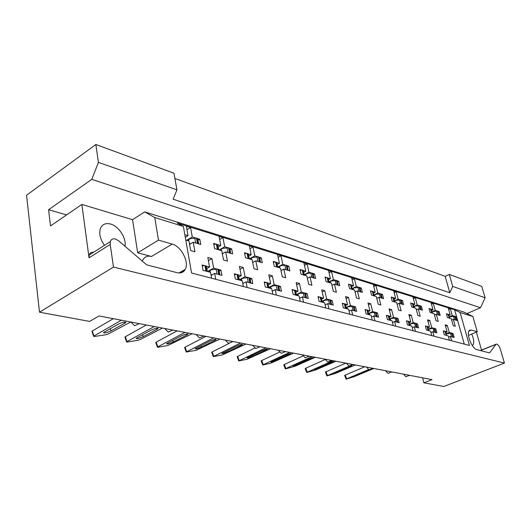 <?xml version="1.0" encoding="UTF-8"?>
<svg xmlns="http://www.w3.org/2000/svg" width="531" height="531" viewBox="0 0 531 531"><rect width="100%" height="100%" fill="white"/><g stroke="black" fill="none" stroke-linecap="round" stroke-linejoin="round"><path stroke-width="0.8" d="M66.607 214.889L48.587 209.732L50.518 225.934L81.874 204.422L89.035 257.82L110.222 244.426L110.362 241.605C111.165 239.275 112.844 238.406 115.393 238.99L118.599 240.782L146.722 264.883L177.062 272.675C180.799 273.518 183.514 272.43 185.193 269.416L178.974 272.967M142.328 261.119L142.647 260.303C144.412 256.792 147.352 255.524 151.461 256.493L137.682 252.809L132.558 219.695L144.711 211.896L463.842 312.055L472.862 316.496L477.269 331.769L471.362 330.07L469.65 330.236C465.468 332.154 471.72 348.821 476.977 349.69L489.555 352.923L495.908 344.407L496.83 344.115C498.244 344.752 499.405 346.424 500.328 349.132L504.45 363.065L443.816 386.495L423.891 382.831L422.576 377.807M471.734 334.065C474.15 339.833 474.375 343.657 472.411 345.542L472.344 345.581M104.481 245.335C100.372 239.567 98.965 234.125 100.246 229.014C101.959 224.427 105.39 222.761 110.521 224.029C118.745 226.146 126.577 238.24 124.977 246.251M151.461 256.493L172.197 244.074C181.25 246.265 189.434 262.234 185.193 269.416M95.852 144.505L98.427 162.386L176.929 189.866L174.002 173.239L95.852 144.505L26.55 195.269L39.5 312.201L89.593 321.408L99.098 315.958L432.042 379.619L423.891 382.831M449.299 274.441L452.691 286.408L485.135 297.765L481.763 286.375L449.299 274.441L445.184 276.346L174.925 178.482M485.135 297.765L480.528 307.734L91.79 179.359L98.427 162.386M466.935 313.582L480.528 307.734M481.544 350.042L476.387 332.134M176.929 189.866L173.152 199.198L449.803 292.74L452.691 286.408M445.184 276.346L449.803 292.74M449.425 340.225L448.217 335.857L444.334 334.822L443.246 330.846L444.281 331.132M448.582 337.172L450.354 336.428L451.562 340.783M452.22 333.893L453.076 333.534L454.164 337.444L450.354 336.428M453.076 333.534L452.067 333.256M450.945 332.95L449.266 332.492L446.067 333.846M445.701 332.519L447.129 331.908L445.429 331.444M431.789 335.625L430.581 331.145L426.466 330.043L425.377 325.968L426.473 326.266M430.96 332.552L432.838 331.749L434.046 336.216M434.869 329.2L435.778 328.808L436.867 332.824L432.838 331.749M435.778 328.808L434.71 328.516M433.522 328.191L431.749 327.707L428.351 329.174M427.966 327.746L429.486 327.089L427.687 326.598M416.496 324.229L417.466 323.804L418.561 327.932L414.293 326.791L415.501 331.384M417.466 323.804L416.337 323.498M415.083 323.153L413.198 322.642L409.587 324.229M409.189 322.702L410.802 321.985L408.897 321.467M407.609 321.116L406.447 320.797L407.542 324.985L411.897 326.147L413.105 330.76M412.295 327.66L414.293 326.791M397.029 318.965L398.058 318.507L399.153 322.742L394.626 321.534L395.834 326.253M398.058 318.507L396.863 318.175M395.529 317.81L393.531 317.266L389.681 318.998M389.263 317.352L390.989 316.576L388.964 316.018M387.597 315.646L386.362 315.308L387.457 319.616L392.077 320.85L393.285 325.589M392.495 322.483L394.626 321.534M376.346 313.383L377.455 312.872L378.543 317.233L373.724 315.945L374.932 320.804M377.455 312.872L376.18 312.527M374.76 312.142L372.636 311.558L368.527 313.456M368.089 311.677L369.934 310.821L367.777 310.23M366.33 309.839L365.016 309.473L366.098 313.907L371.023 315.228L372.224 320.1M371.454 316.987L373.724 315.945M354.343 307.442L355.531 306.885L356.613 311.372L351.482 310.004L352.677 315.002M355.531 306.885L354.17 306.513M352.664 306.102L350.4 305.484L346.013 307.562M345.555 305.63L347.52 304.694L345.223 304.071M343.676 303.646L342.276 303.267L343.351 307.827L348.601 309.234L349.796 314.252M349.053 311.146L351.482 310.004M330.886 301.117L332.16 300.5L333.229 305.126L327.76 303.659L328.941 308.816M332.16 300.5L330.713 300.108M329.101 299.663L326.684 299.006L321.998 301.289M321.52 299.185L323.611 298.163L321.155 297.493M319.503 297.041L318.009 296.637L319.078 301.342L324.68 302.843L325.868 308.013M325.158 304.92L327.76 303.659M305.829 294.36L307.197 293.683L308.259 298.449L302.398 296.882L303.573 302.205M307.197 293.683L305.65 293.258M303.924 292.787L301.342 292.083L296.325 294.599M295.82 292.302L298.05 291.18L295.428 290.464M293.656 289.979L292.057 289.541L293.105 294.4L299.106 296.006L300.274 301.342M299.603 298.276L302.398 296.882M278.987 287.138L280.468 286.382L281.51 291.3L275.231 289.621L276.385 295.117M280.468 286.382L278.808 285.924M276.963 285.419L274.195 284.662L268.805 287.457M268.281 284.941L270.664 283.7L267.843 282.93M265.945 282.412L264.226 281.941L265.261 286.959L271.699 288.678L272.848 294.194M272.217 291.174L275.231 289.621M250.181 279.399L251.787 278.543L252.809 283.627L246.052 281.828L247.18 287.503M251.787 278.543L250.001 278.058M248.017 277.514L245.037 276.697L239.235 279.817M238.691 277.043L241.247 275.662L238.213 274.832M236.169 274.275L234.324 273.77L235.326 278.961L242.255 280.813L243.377 286.508M242.8 283.561L246.052 281.828M219.184 271.075L220.923 270.113L221.918 275.377L214.637 273.432L215.732 279.306M220.923 270.113L219.004 269.589M216.867 269.005L213.654 268.128L207.548 271.533M206.811 268.547L209.559 267.007L206.293 266.117M204.09 265.513L202.092 264.969L203.061 270.332L210.541 272.337L211.623 278.231M211.099 275.383L214.637 273.432M139.235 323.631L134.668 325.749L130.852 322.032M409.647 375.337L405.83 376.725L403.58 374.176M391.778 371.919L387.895 373.353L385.552 370.731M372.915 368.315L368.959 369.795L366.516 367.087M352.962 364.498L348.927 366.025L346.378 363.237M331.822 360.456L327.707 362.042L325.038 359.155M309.381 356.162L305.186 357.808L302.398 354.827M285.525 351.602L281.251 353.307L278.324 350.228M260.104 346.743L255.75 348.515L252.676 345.323M232.963 341.552L228.536 343.398L225.303 340.086M203.917 335.997L199.43 337.928L196.019 334.49M172.761 330.043L168.214 332.061L164.61 328.483M451.642 320.107L453.348 319.37L455.286 326.286L453.208 325.689L451.27 318.753L447.487 317.631L446.418 313.775L447.427 314.08M455.167 317.02L455.99 316.668L457.058 320.472L453.348 319.37M455.99 316.668L454.821 316.317M453.912 316.038L452.279 315.547L449.206 316.881M448.821 315.514L450.195 314.916L448.542 314.418M434.497 315.109L436.303 314.319L438.241 321.408L436.044 320.777L434.099 313.662L430.103 312.48L429.035 308.524L430.097 308.843M438.274 311.962L439.144 311.578L440.219 315.48L436.303 314.319M439.144 311.578L438.108 311.266M436.953 310.914L435.228 310.396L431.968 311.836M431.57 310.376L433.03 309.726L431.278 309.201M420.419 306.613L421.342 306.195L422.417 310.197L418.275 308.969L420.213 316.25L417.89 315.587L415.946 308.279L411.717 307.024L410.642 302.962L411.771 303.307M421.342 306.195L420.247 305.869M419.025 305.498L417.2 304.947L413.735 306.506M413.324 304.94L414.87 304.243L413.018 303.679M416.357 309.832L418.275 308.969M401.516 300.958L402.498 300.5L403.573 304.615L399.179 303.307L401.124 310.788L398.655 310.084L396.717 302.577L392.23 301.25L391.155 297.075L392.356 297.433M402.498 300.5L401.336 300.148M400.042 299.763L398.104 299.172L394.427 300.878M393.989 299.192L395.641 298.429L393.677 297.838M397.142 304.243L399.179 303.307M381.464 294.957L382.519 294.459L383.588 298.688L378.922 297.307L380.86 304.993L378.238 304.243L376.306 296.53L371.541 295.117L370.472 290.822L371.746 291.207M382.519 294.459L381.285 294.088M379.911 293.676L377.853 293.052L373.924 294.911M373.472 293.099L375.238 292.262L373.147 291.632M376.758 298.322L378.922 297.307M360.164 288.592L361.292 288.048L362.354 292.389L357.396 290.922L359.321 298.834L356.533 298.03L354.608 290.092L349.537 288.592L348.475 284.171L349.829 284.583M361.292 288.048L359.978 287.649M358.518 287.211L356.328 286.548L352.139 288.585M351.661 286.621L353.546 285.705L351.323 285.034M355.08 292.037L357.396 290.922M337.49 281.822L338.698 281.218L339.76 285.691L334.47 284.125L336.382 292.269L333.408 291.419L331.497 283.242L326.094 281.636L325.038 277.089L326.485 277.527M338.698 281.218L337.298 280.799M335.745 280.328L333.415 279.625L328.941 281.855M328.443 279.724L330.441 278.722L328.078 278.012M331.994 285.353L334.47 284.125M313.303 274.6L314.604 273.936L315.653 278.543L310.004 276.87L311.896 285.26L308.723 284.357L306.832 275.928L301.05 274.215L300.015 269.529L301.555 269.994M314.604 273.936L313.117 273.485M311.451 272.987L308.962 272.23L304.183 274.693M303.666 272.37L305.79 271.275L303.261 270.511M307.349 278.224L310.004 276.87M287.457 266.894L288.857 266.157L289.893 270.903L283.846 269.111L285.711 277.773L282.306 276.797L280.448 268.109L274.261 266.27L273.239 261.438L274.892 261.936M288.857 266.157L287.264 265.673M285.486 265.135L282.817 264.332L277.693 267.053M277.155 264.518L279.425 263.303L276.717 262.487M280.985 270.618L283.846 269.111M259.765 258.65L261.279 257.82L262.294 262.719L255.809 260.801L257.635 269.741L253.977 268.693L252.159 259.719L245.514 257.747L244.512 252.756L246.291 253.294M261.279 257.82L259.566 257.303M257.661 256.725L254.8 255.862L249.318 258.876M248.727 256.101L251.156 254.761L248.249 253.884M252.723 262.487L255.809 260.801M230.023 249.802L231.669 248.873L232.651 253.931L225.682 251.867L227.454 261.106L223.524 259.978L221.752 250.705L214.597 248.581L213.628 243.417L215.54 243.994M231.669 248.873L229.823 248.316M227.779 247.698L224.699 246.762L219.15 249.928M218.168 247.074L220.777 245.581L217.65 244.632M222.336 253.758L225.682 251.867M197.997 240.291L199.782 239.235L200.738 244.472L193.218 242.242L194.93 251.8L190.682 250.586L188.983 240.988L185.77 240.032M199.782 239.235L197.797 238.638M195.587 237.968L192.268 236.965L186.666 240.297M185.292 237.33L188.04 235.684L184.834 234.715M189.587 244.386L193.218 242.242M472.862 316.496L460.105 312.527L454.616 309.819L177.301 223.08L183.374 226.425L154.76 217.524L144.711 211.896M454.616 309.819L464.28 344.095M448.662 309.434L450.354 308.69L448.277 308.04L450.195 314.916M450.354 308.69L452.279 315.547M445.549 326.193L447.314 325.443L445.177 324.833L447.129 331.908M447.314 325.443L449.266 332.492M431.511 304.163L433.303 303.367L431.106 302.677L433.03 309.726M433.303 303.367L435.228 310.396M413.37 298.601L415.275 297.732L412.945 297.002L414.87 304.243M415.275 297.732L417.2 304.947M394.161 292.714L396.186 291.765L393.717 290.995L395.641 298.429M396.186 291.765L398.104 299.172M373.784 286.474L375.935 285.439L373.32 284.623L375.238 292.262M375.935 285.439L377.853 293.052M352.126 279.85L354.423 278.715L351.641 277.846L353.546 285.705M354.423 278.715L356.328 286.548M329.061 272.808L331.523 271.56L328.556 270.637L330.441 278.722M331.523 271.56L333.415 279.625M304.455 265.308L307.091 263.927L303.924 262.938L305.79 271.275M307.091 263.927L308.962 272.23M278.138 257.296L280.979 255.769L277.587 254.707L279.425 263.303M280.979 255.769L282.817 264.332M249.935 248.734L253.002 247.028L249.358 245.893L251.156 254.761M253.002 247.028L254.8 255.862M219.628 239.561L222.947 237.636L219.031 236.414L220.777 245.581M222.947 237.636L224.699 246.762M186.978 229.697L190.583 227.527L186.361 226.206L188.04 235.684M190.583 227.527L192.268 236.965M427.92 321.288L429.791 320.472L427.528 319.828L429.486 327.089M429.791 320.472L431.749 327.707M409.255 316.091L411.24 315.208L408.85 314.525L410.802 321.985M411.24 315.208L413.198 322.642M389.462 310.589L391.579 309.626L389.037 308.903L390.989 316.576M391.579 309.626L393.531 317.266M368.434 304.754L370.691 303.699L367.99 302.935L369.934 310.821M370.691 303.699L372.636 311.558M346.059 298.548L348.462 297.393L345.588 296.577L347.52 304.694M348.462 297.393L350.4 305.484M322.184 291.944L324.766 290.669L321.693 289.793L323.611 298.163M324.766 290.669L326.684 299.006M296.676 284.895L299.444 283.481L296.159 282.552L298.05 291.18M299.444 283.481L301.342 292.083M269.343 277.361L272.33 275.788L268.805 274.786L270.664 283.7M272.33 275.788L274.195 284.662M239.992 269.29L243.225 267.531L239.435 266.456L241.247 275.662M243.225 267.531L245.037 276.697M208.384 260.628L211.889 258.637L207.807 257.482L209.559 267.007M211.889 258.637L213.654 268.128M172.197 244.074L158.484 240.131L154.76 217.524M110.222 244.426L113.481 267.08L504.45 363.065M460.105 312.527L469.444 345.442L191.578 273.007L183.374 226.425M48.587 209.732L91.79 179.359M113.481 267.08L39.5 312.201M180.905 272.808L184.091 270.996M132.558 219.695L81.874 204.422M468.408 335.446L477.269 331.769M89.035 257.82L89.208 255.033C89.925 252.962 91.398 252.026 93.615 252.232M137.682 252.809L158.484 240.131M449.239 317.014L454.788 316.204L456.036 320.107M454.41 316.091L455.857 320.014L454.788 316.204M446.538 314.206L447.932 314.126L449.385 318.096L448.542 314.505L449.571 318.188M447.932 314.126L448.317 314.246M449.007 317.983L448.496 317.93M455.485 319.901L454.987 319.854M450.169 316.615L449.365 317.452M446.1 333.979L451.841 333.096L453.116 337.112M451.456 332.99L452.93 337.019L451.841 333.096M443.358 331.271L444.805 331.171L446.286 335.24L445.429 331.536L446.478 335.333M444.805 331.171L445.197 331.278M445.894 335.134L445.376 335.094M452.551 336.913L452.034 336.88M447.115 333.548L446.239 334.47M344.639 375.437L345.236 375.112L346.677 378.849L346.292 379.114L354.204 376.658L373.831 368.487M364.784 366.755L345.236 375.112M371.375 368.959L357.954 374.82L354.602 375.789L368.972 369.795M368.468 369.609L346.677 378.849M432.008 311.976L436.442 310.967L437.869 311.086L439.137 315.095M437.478 310.967L438.945 314.996L437.869 311.086M429.154 308.982L430.628 308.896L431.703 312.845L432.108 312.965L431.278 309.308L432.307 313.071M430.628 308.896L431.033 309.022M431.703 312.845L431.172 312.799M438.553 314.876L438.029 314.83M433.09 311.498L432.141 312.474M413.782 306.666L415.043 306.095L419.994 305.677L421.275 309.799M419.576 305.551L420.652 309.566L421.07 309.692L419.994 305.677M410.768 303.447L412.328 303.36L413.403 307.416L413.828 307.542L413.025 303.812L414.041 307.655M412.328 303.36L412.753 303.493M413.403 307.416L412.846 307.363M420.652 309.566L420.101 309.513M415.043 306.095L413.928 307.21M394.467 301.044L395.927 300.367L401.058 299.955L402.359 304.19M400.62 299.823L401.695 303.944L402.133 304.077L401.058 299.955M391.287 297.592L392.933 297.499L394.009 301.661L394.46 301.8L393.683 297.997L394.692 301.92M392.933 297.499L393.391 297.632M394.009 301.661L393.425 301.601M401.695 303.944L401.117 303.885M395.927 300.367L394.619 301.641M373.97 295.09L375.649 294.3L380.986 293.882L382.293 298.243M380.515 293.743L381.583 297.977L382.054 298.117L380.986 293.882M370.611 291.373L372.357 291.273L373.426 295.555L373.91 295.701L372.835 291.419L374.156 295.827M372.357 291.273L372.835 291.419M373.426 295.555L372.815 295.495M381.583 297.977L380.986 297.911M375.649 294.3L374.129 295.734M352.186 288.778L354.104 287.848L359.653 287.43L360.98 291.917M359.148 287.284L360.217 291.638L360.715 291.784L359.653 287.43M348.615 284.769L350.473 284.656L351.535 289.063L352.053 289.216L350.984 284.815L352.325 289.355M350.473 284.656L350.984 284.815M354.104 287.848L352.385 289.428L352.053 289.216M351.535 289.063L350.891 288.99M361.047 292.004L360.715 291.784M360.217 291.638L359.587 291.572M328.988 282.067L331.171 280.979L336.946 280.567L338.287 285.187M336.415 280.408L337.47 284.888L338.001 285.047L336.946 280.567M325.184 277.726L327.162 277.607L328.218 282.147L328.762 282.306L328.105 278.257L329.087 282.485M327.162 277.607L327.707 277.773M329.134 282.538L328.762 282.306M328.218 282.147L327.534 282.067M338.36 285.273L338.001 285.047M337.47 284.888L336.807 284.815M331.171 280.979L329.366 282.611M304.236 274.919L306.706 273.651L310.814 273.034L312.726 273.239L314.08 278.012M312.155 273.073L313.204 277.693L313.775 277.859L312.726 273.239M300.168 270.213L302.278 270.08L303.32 274.759L303.905 274.932L302.862 270.259L303.307 270.77L304.283 275.151M302.278 270.08L302.862 270.259M304.303 275.177L303.905 274.932M303.32 274.759L302.597 274.673M314.16 278.105L313.775 277.859M313.204 277.693L312.5 277.607M306.706 273.651L304.827 275.33M273.392 262.175L275.649 262.029L276.784 262.765L277.746 267.305L280.547 265.819L284.815 265.188L286.84 265.414L288.2 270.339M286.229 265.228L287.258 269.994L287.868 270.173L286.84 265.414M275.649 262.029L276.678 266.854L277.301 267.04L276.273 262.221M277.74 267.305L277.301 267.04M276.678 266.854L275.914 266.761M288.293 270.432L287.868 270.173M287.258 269.994L286.514 269.907M280.919 270.306L281.284 270.465M280.547 265.819L278.583 267.551M428.384 329.313L432.997 328.244L434.464 328.35L435.752 332.466M434.059 328.238L435.154 332.267L435.559 332.373L434.464 328.35M425.497 326.412L427.017 326.313L428.112 330.382L428.53 330.494L427.687 326.711L428.729 330.594M427.017 326.313L427.435 326.426M428.112 330.382L427.568 330.335M435.154 332.267L434.617 332.22M429.572 328.802L428.537 329.87M325.443 372.098L326.027 371.76L327.494 375.596L327.142 375.875L335.473 373.386L355.372 364.956M345.787 363.124L326.027 371.76M351.754 366.091L334.231 373.134L348.243 367.04L351.754 366.091L351.622 365.746M353.062 364.518L327.494 375.596M409.627 324.381L411.001 323.777L416.072 323.319L417.379 327.554M415.647 323.2L416.735 327.342L417.167 327.454L416.072 323.319M406.573 321.268L408.186 321.162L409.275 325.344L409.713 325.463L408.897 321.607L409.939 325.569M408.186 321.162L408.624 321.282M409.275 325.344L408.704 325.297M416.735 327.342L416.178 327.295M411.001 323.777L409.786 324.999M305.192 368.58L305.756 368.229L307.25 372.165L306.938 372.457L315.726 369.948L335.897 361.233M325.198 359.527L305.756 368.229M332.101 362.381L319.363 367.95L314.226 369.629L328.37 363.337L333.528 361.651L332.101 362.381L331.941 361.969M333.096 360.702L307.25 372.165M389.721 319.164L391.307 318.454L396.577 317.989L397.898 322.35M396.119 317.863L397.208 322.118L397.666 322.237L396.577 317.989M386.495 315.812L388.201 315.699L389.289 320.001L389.761 320.127L388.964 316.191L389.993 320.239M388.201 315.699L388.665 315.826M389.289 320.001L388.692 319.947M397.208 322.118L396.624 322.065M391.307 318.454L389.893 319.828M283.806 364.863L284.344 364.492L285.87 368.534L285.598 368.853L294.884 366.31L315.321 357.297M302.962 355.949L284.344 364.492M311.332 358.465L298.435 364.226L293.092 365.919L307.356 359.421L312.726 357.721L311.332 358.465L311.139 357.974M311.982 356.659L285.87 368.534M368.574 313.635L370.392 312.792L375.868 312.328L377.202 316.815M375.384 312.195L376.472 316.569L376.957 316.702L375.868 312.328M365.149 310.018L366.961 309.892L368.049 314.319L368.541 314.452L367.459 310.031L368.799 314.571M366.961 309.892L367.459 310.031M368.049 314.319L367.412 314.259M376.472 316.569L375.848 316.516M370.392 312.792L368.746 314.339M261.172 360.927L261.69 360.542L263.243 364.704L262.692 365.009L270.591 363.27L293.55 353.135M279.479 352.153L261.69 360.542M289.349 354.316L276.306 360.29C272.914 361.704 271.056 362.275 270.73 361.989L285.107 355.272C288.525 353.845 290.391 353.274 290.709 353.56L289.349 354.316L289.13 353.746M289.607 352.385L263.243 364.704M346.059 307.754L348.137 306.772L353.832 306.307L355.186 310.934M353.314 306.168L354.396 310.668L354.914 310.808L353.832 306.307M342.415 303.845L344.34 303.712L345.422 308.265L345.953 308.411L345.243 304.296L346.252 308.551M344.34 303.712L344.871 303.858M346.305 308.617L345.953 308.411M345.422 308.265L344.758 308.206M355.252 311.013L354.914 310.808M354.396 310.668L353.746 310.608M348.137 306.772L346.232 308.491M237.184 356.759L237.676 356.354L239.262 360.635L238.731 360.947L247.167 359.221L270.478 348.728M254.734 348.07L237.676 356.354M266.038 349.916L252.856 356.115C249.311 357.609 247.373 358.179 247.034 357.828L261.517 350.878C265.088 349.365 267.033 348.794 267.365 349.159L266.038 349.916L265.792 349.265M265.865 347.845L239.262 360.635M322.045 301.495L324.401 300.354L330.342 299.882L331.709 304.655M329.791 299.736L330.859 304.376L331.417 304.522L330.342 299.882M318.149 297.26L320.206 297.114L321.275 301.807L321.846 301.96L320.777 297.267L321.189 297.738L322.198 302.146M320.206 297.114L320.777 297.267M322.224 302.185L321.846 301.96M321.275 301.807L320.571 301.741M331.782 304.741L331.417 304.522M330.859 304.376L330.176 304.309M324.401 300.354L322.297 302.205M211.723 352.338L212.181 351.907L213.801 356.321L213.289 356.626L222.323 354.927L245.979 344.042M229.126 343.424L212.181 351.907M241.286 345.25L227.972 351.688C224.255 353.268 222.224 353.838 221.878 353.4L236.448 346.205C240.185 344.606 242.229 344.035 242.567 344.486L241.286 345.25L241.014 344.5M240.616 343.013L213.801 356.321M296.371 294.831L299.039 293.49L305.239 293.026L306.619 297.951M304.655 292.86L305.71 297.645L306.301 297.805L305.239 293.026M292.203 290.218L294.4 290.059L295.455 294.904L296.059 295.063L295.004 290.225L295.475 290.722L296.477 295.296L296.059 295.063M294.4 290.059L295.004 290.225M295.455 294.904L294.712 294.831M306.706 298.037L306.301 297.805M305.71 297.645L304.986 297.572M299.039 293.49L296.849 295.402M184.642 347.632L185.067 347.181L186.713 351.728L186.235 352.033L195.926 350.36L219.914 339.057M205.915 336.382L185.067 347.181M214.955 340.285L201.508 346.982C197.612 348.648 195.481 349.219 195.123 348.681L209.758 341.227C213.688 339.541 215.832 338.97 216.177 339.515L214.955 340.285L214.643 339.435M213.721 337.875L186.713 351.728M249.683 258.982L252.517 257.429L258.451 256.831L259.586 257.774L260.475 262.115M258.451 256.831L259.46 261.75L260.117 261.942L259.101 257.024M244.672 253.552L247.094 253.393L248.096 258.378L248.767 258.577L247.771 253.599L248.342 254.176L249.285 258.862M247.094 253.393L247.771 253.599M249.251 258.856L248.767 258.577M248.096 258.378L247.293 258.272M260.582 262.214L260.117 261.942M259.46 261.75L258.67 261.65M252.617 261.956L253.214 262.214M252.517 257.429L250.466 259.214M219.542 250.048L222.416 248.408L228.615 247.804L229.843 248.88L230.7 253.28M228.615 247.804L229.598 252.889L230.301 253.095L229.312 248.017M213.794 244.293L216.396 244.114L217.371 249.258L218.095 249.477L217.119 244.333L217.763 244.944L218.686 249.789M216.396 244.114L217.119 244.333M218.619 249.776L218.095 249.477M217.371 249.258L216.509 249.145M230.812 253.387L230.301 253.095M229.598 252.889L228.761 252.783M222.184 252.968L223.053 253.353M222.416 248.408L220.259 250.26M187.085 240.424L189.985 238.698L196.483 238.087L197.24 238.319L197.817 239.308L198.627 243.769M196.483 238.087L197.432 243.344L198.189 243.57L197.24 238.319M198.753 243.882L198.189 243.57M197.432 243.344L196.536 243.225M189.388 243.284L190.563 243.809M189.985 238.698L187.722 240.609M268.852 287.709L271.879 286.143L276.273 285.479L278.363 285.678L279.757 290.769M277.733 285.505L278.775 290.444L279.406 290.616L278.363 285.678M264.378 282.671L266.735 282.499L267.77 287.503L268.42 287.676L267.385 282.678L267.923 283.202L268.898 287.928L268.42 287.676M266.735 282.499L267.385 282.678M267.77 287.503L266.98 287.417M279.85 290.855L279.406 290.616M278.775 290.444L278.005 290.364M272.131 290.742L272.622 290.961M271.879 286.143L269.595 288.114M155.782 342.614L156.167 342.143L157.846 346.836L157.395 347.135L157.906 347.261L167.816 345.502L192.142 333.747M177.128 330.879L156.167 342.143M186.879 334.988L173.312 341.964C169.216 343.736 166.98 344.294 166.601 343.65L181.297 335.924C185.432 334.132 187.682 333.568 188.04 334.225L186.879 334.988L186.534 334.032M185.007 332.386L157.846 346.836M239.381 280.043L242.72 278.251L248.833 277.607L250.015 278.543L250.917 283.056M248.833 277.607L249.855 282.711L250.532 282.89L249.517 277.793M234.476 274.567L237.012 274.374L238.021 279.545L238.718 279.731L237.709 274.56L238.313 275.118L239.269 280.01M237.012 274.374L237.709 274.56M239.222 280.003L238.718 279.731M238.021 279.545L237.178 279.452M251.024 283.156L250.532 282.89M249.855 282.711L249.039 282.625M242.667 282.897L243.417 283.229M242.72 278.251L240.324 280.295M124.964 337.258L125.309 336.76L127.015 341.606L126.597 341.898L127.168 342.07L137.821 340.318L140.542 339.389L162.473 328.078M146.344 324.992L125.309 336.76M156.884 329.326L143.217 336.608C138.89 338.486 136.54 339.043 136.148 338.267L150.877 330.255C155.238 328.344 157.607 327.793 157.979 328.583L156.884 329.326L156.499 328.264M154.289 326.512L127.015 341.606M207.953 271.64L211.325 269.761L217.737 269.104L219.011 270.173L219.874 274.759M217.737 269.104L218.726 274.388L219.456 274.58L218.467 269.303M202.251 265.832L204.979 265.619L205.955 270.969L206.712 271.175L205.736 265.825L206.42 266.416L207.349 271.48M204.979 265.619L205.736 265.825M207.269 271.46L206.712 271.175M205.955 270.969L205.066 270.87M219.993 274.859L219.456 274.58M218.726 274.388L217.849 274.288M210.926 274.441L211.969 274.905M211.325 269.761L208.822 271.872M91.982 331.53L92.275 330.999L94.014 336.01L93.635 336.289L94.279 336.508L105.755 334.769L108.589 333.82L130.719 322.005M113.349 318.68L92.275 330.999M124.758 323.266L111.012 330.879C106.446 332.877 103.957 333.422 103.552 332.499L118.28 324.175C122.893 322.144 125.396 321.607 125.781 322.549L124.758 323.266L124.347 322.085M121.34 320.213L94.014 336.01M468.866 331.112L471.362 330.07M480.482 350.593L495.908 344.407M454.43 319.689L453.421 316.091M446.272 334.437L446.538 335.406M451.476 336.727L450.441 333.003M357.954 374.82L357.808 374.441M432.234 312.381L432.453 313.177M437.458 314.657L436.442 310.967M414.147 306.998L414.366 307.814M419.51 309.341L418.501 305.551M394.998 301.296L395.217 302.132M400.507 303.705L399.498 299.809M374.687 295.249L374.899 296.112M380.349 297.725L379.34 293.729M353.102 288.824L353.314 289.707M358.929 291.373L357.927 287.264M330.116 281.988L330.328 282.897M336.13 284.616L335.127 280.381M305.604 274.693L305.81 275.629M311.797 277.401L310.814 273.034M279.392 266.887L279.598 267.856M285.784 269.688L284.815 265.188M428.696 329.711L428.962 330.713M434.033 332.067L432.997 328.244M339.17 371.474L338.99 371.003M410.085 324.713L410.357 325.735M415.574 327.129L414.538 323.206M319.363 367.95L319.138 367.372M390.358 319.41L390.624 320.465M396 321.899L394.964 317.87M298.435 364.226L298.176 363.529M369.403 313.781L369.669 314.863M375.211 316.343L374.176 312.195M276.306 360.29L275.994 359.454M347.101 307.788L347.36 308.903M353.082 310.429L352.053 306.161M252.856 356.115L252.49 355.126M323.319 301.396L323.578 302.544M329.485 304.124L328.47 299.723M227.972 351.688L227.54 350.52M297.904 294.566L298.163 295.754M304.27 297.387L303.267 292.846M201.508 346.982L201.003 345.601M251.309 258.531L251.508 259.526M257.913 261.425L256.964 256.778M221.135 249.55L221.334 250.579M227.972 252.544L227.042 247.745M188.638 239.873L188.83 240.941M195.713 242.979L194.817 238.021M270.684 287.251L270.943 288.479M277.262 290.165L276.273 285.479M173.312 341.964L172.728 340.344M241.466 279.399L241.711 280.667M248.262 282.412L247.293 277.574M143.217 336.608L142.54 334.709M210.004 270.949L210.243 272.257M217.04 274.069L216.104 269.058M111.012 330.879L110.229 328.649M480.289 350.54L496.166 344.174M89.208 255.033L110.362 241.605M346.073 379.134L344.632 375.404M326.897 375.888L325.43 372.058M306.672 372.463L305.179 368.534M285.3 368.839L283.78 364.804M262.692 365.009L261.139 360.854M238.731 360.947L237.151 356.666M213.289 356.626L211.683 352.219M186.235 352.033L184.589 347.486M188.04 334.225L187.914 333.873M157.395 347.135L155.722 342.442M157.979 328.583L157.826 328.151M126.597 341.898L124.891 337.052M125.781 322.549L125.595 322.025M93.635 336.289L91.89 331.278"/></g></svg>

